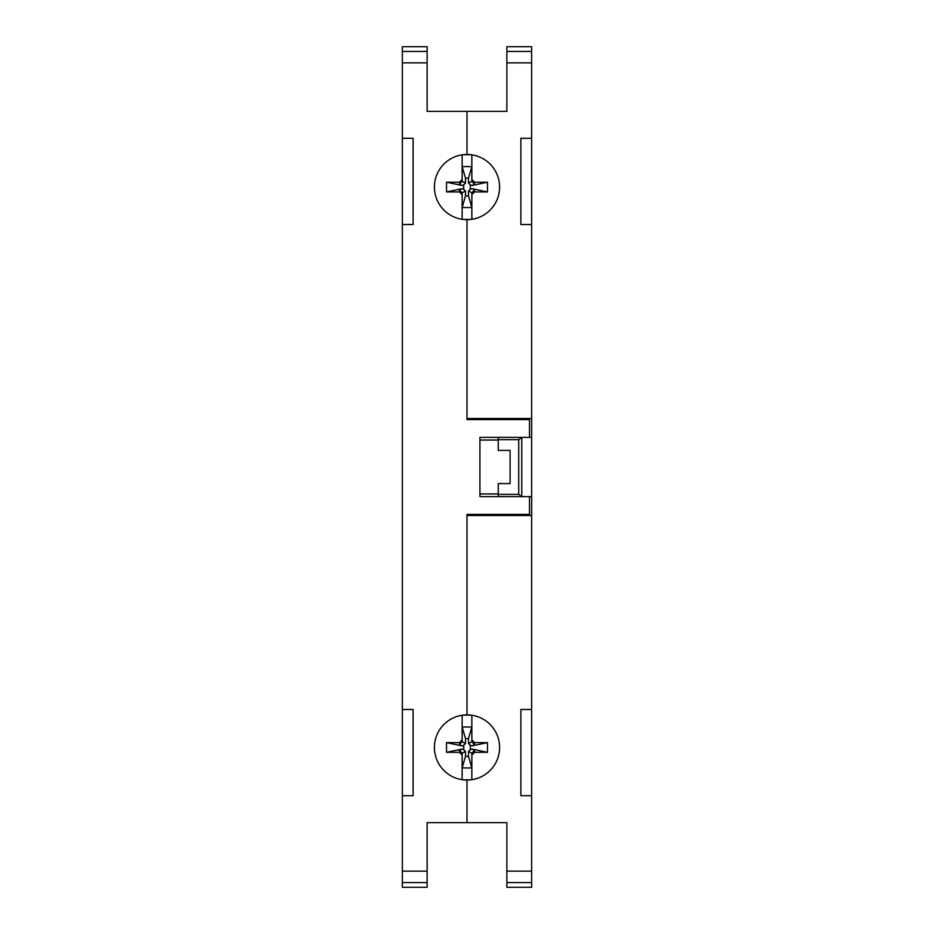 <?xml version="1.0" encoding="UTF-8"?>
<svg xmlns="http://www.w3.org/2000/svg" width="934" height="934" viewBox="0 0 934 934"><rect width="100%" height="100%" fill="white"/><g stroke="black" fill="none" stroke-linecap="round" stroke-linejoin="round"><path stroke-width="1.4" d="M427.13 882.56L402.344 882.56L402.344 887.3L427.13 887.3L427.13 822.644L506.87 822.644L506.87 887.3L531.656 887.3L531.656 882.56L506.87 882.56M531.656 882.56L531.656 46.7L506.87 46.7L506.87 111.356L427.13 111.356L427.13 46.7L402.344 46.7L402.344 882.56M427.13 871.13L402.344 871.13M427.13 51.44L402.344 51.44M427.13 62.87L402.344 62.87M531.656 871.13L506.87 871.13M531.656 62.87L506.87 62.87M531.656 51.44L506.87 51.44M499.597 187.069A32.597 32.597 0 0 0 450.702 158.838A32.597 32.597 0 0 0 450.702 215.299A32.597 32.597 0 0 0 499.597 187.069M446.522 191.925L461.91 188.691L459.458 189.941L459.458 191.925L446.522 191.925L446.522 182.223L459.458 182.223L459.458 184.196L461.91 185.457L463.708 184.815L463.708 189.333L465.494 191.038L465.494 195.988L468.506 195.988L468.506 191.038L470.292 189.333L470.292 184.815L472.09 185.457L474.542 184.196L474.542 182.223L471.857 179.48M446.522 182.223L461.91 185.457M471.857 219.303L471.857 192.754L468.506 191.038M462.143 219.303L462.143 192.754L465.494 191.038M471.18 219.397L462.82 219.397M465.494 195.988L462.143 207.546L471.857 207.546L468.506 195.988M474.542 184.196L471.857 181.383L468.506 183.099L470.292 184.815M471.857 181.383L471.857 154.834M471.857 194.657L474.542 191.925L474.542 189.941L472.09 188.691L470.292 189.333M468.506 183.099L468.506 178.149L465.494 178.149L465.494 183.099L462.143 181.383L462.143 154.834M465.494 183.099L463.708 184.815M474.542 189.941L471.857 192.754M474.542 182.223L487.478 182.223L487.478 191.925L474.542 191.925M487.478 191.925L472.09 188.691M487.478 182.223L472.09 185.457M468.506 178.149L471.857 166.591L462.143 166.591L465.494 178.149M462.82 154.74L471.18 154.74M462.143 179.48L459.458 182.223M459.458 184.196L462.143 181.383M459.458 191.925L462.143 194.657M461.91 188.691L463.708 189.333M459.458 189.941L462.143 192.754M499.597 747.469A32.597 32.597 0 0 0 450.702 719.238A32.597 32.597 0 0 0 450.702 775.699A32.597 32.597 0 0 0 499.597 747.469M446.522 752.314L461.91 749.091L459.458 750.341L459.458 752.314L446.522 752.314L446.522 742.623L459.458 742.623L459.458 744.596L461.91 745.846L463.708 745.215L463.708 749.722L465.494 751.438L465.494 756.388L468.506 756.388L468.506 751.438L470.292 749.722L470.292 745.215L472.09 745.846L474.542 744.596L474.542 742.623L471.857 739.88M446.522 742.623L461.91 745.846M471.857 779.703L471.857 753.154L468.506 751.438M462.143 779.703L462.143 753.154L465.494 751.438M471.18 779.797L462.82 779.797M465.494 756.388L462.143 767.946L471.857 767.946L468.506 756.388M474.542 744.596L471.857 741.783L468.506 743.499L470.292 745.215M471.857 741.783L471.857 715.234M471.857 755.057L474.542 752.314L474.542 750.341L472.09 749.091L470.292 749.722M468.506 743.499L468.506 738.549L465.494 738.549L465.494 743.499L462.143 741.783L462.143 715.234M465.494 743.499L463.708 745.215M474.542 750.341L471.857 753.154M474.542 742.623L487.478 742.623L487.478 752.314L474.542 752.314M487.478 752.314L472.09 749.091M487.478 742.623L472.09 745.846M468.506 738.549L471.857 726.991L462.143 726.991L465.494 738.549M462.82 715.14L471.18 715.14M462.143 739.88L459.458 742.623M459.458 744.596L462.143 741.783M459.458 752.314L462.143 755.057M461.91 749.091L463.708 749.722M459.458 750.341L462.143 753.154M402.344 709.478L413.108 709.478L413.108 795.698L402.344 795.698M467 780.065L467 822.644M531.656 795.698L520.88 795.698L520.88 709.478L531.656 709.478M467 714.335L467 514.412L468.868 515.498M498.254 496.643L498.254 483.59L510.104 483.59L510.104 450.41L498.254 450.41L498.254 437.369M479.924 493.946L498.254 493.946M467 219.677L467 419.588L468.868 418.502M498.254 440.066L479.924 440.066M467 514.412L529.508 514.412L529.508 496.643L479.924 496.643L479.924 437.369L529.508 437.369L529.508 419.588L467 419.588M402.344 138.302L413.108 138.302L413.108 224.522L402.344 224.522M467 111.368L467 153.935M498.254 494.366L518.72 494.366L521.767 496.631L531.656 496.631L531.656 437.369L521.767 437.369L518.72 439.645L498.254 439.645M520.88 515.498L520.88 514.412M517.646 515.498L517.646 514.412M504.36 514.412L504.465 515.498M520.88 419.588L520.88 418.502M517.646 419.588L517.646 418.502M504.465 418.502L504.36 419.588M518.72 494.366L518.72 439.645M521.767 496.631L521.767 437.369M531.656 224.522L520.88 224.522L520.88 138.302L531.656 138.302M467 418.502L531.656 418.502M531.656 515.498L467 515.498"/></g></svg>
